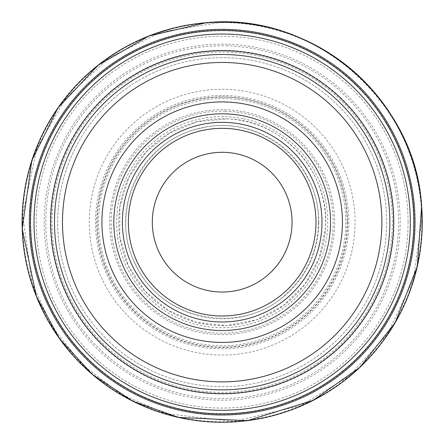 <?xml version="1.0" encoding="UTF-8"?>
<svg xmlns="http://www.w3.org/2000/svg" width="444" height="444" viewBox="0 0 444 444"><rect width="100%" height="100%" fill="white"/><g stroke="black" fill="none" stroke-linecap="round" stroke-linejoin="round"><path stroke-width="0.33" stroke-dasharray="2.22 1.67" d="M321.989 222.167A99.811 99.811 0 0 1 172.266 308.608A99.811 99.811 0 0 1 172.266 135.725A99.811 99.811 0 0 1 321.989 222.167M389.86 222.167A167.688 167.688 0 0 1 138.334 367.388A167.688 167.688 0 0 1 138.334 76.945A167.688 167.688 0 0 1 389.86 222.167M386.669 222.167A164.491 164.491 0 0 1 139.927 364.624A164.491 164.491 0 0 1 139.927 79.715A164.491 164.491 0 0 1 386.669 222.167A164.491 164.491 0 0 1 139.927 364.624A164.491 164.491 0 0 1 139.927 79.715A164.491 164.491 0 0 1 386.669 222.167A164.491 164.491 0 0 1 139.927 364.624A164.491 164.491 0 0 1 139.927 79.715A164.491 164.491 0 0 1 386.669 222.167M413.819 222.167A191.642 191.642 0 0 1 126.351 388.134A191.642 191.642 0 0 1 126.351 56.199A191.642 191.642 0 0 1 413.819 222.167M220.679 89.277A132.895 132.895 0 0 0 89.283 223.648A132.895 132.895 0 0 0 223.637 355.056A132.895 132.895 0 0 0 355.067 220.724A132.895 132.895 0 0 0 220.679 89.277M221.462 95.499A126.668 126.668 0 0 0 95.504 222.866A126.668 126.668 0 0 0 222.855 348.834A126.668 126.668 0 0 0 348.845 221.501A126.668 126.668 0 0 0 221.462 95.499M221.845 97.147A125.019 125.019 0 0 0 97.153 222.483A125.019 125.019 0 0 0 222.472 347.191A125.019 125.019 0 0 0 347.197 221.889A125.019 125.019 0 0 0 221.845 97.147M228.488 52.115A170.174 170.174 0 0 0 52.12 215.834A170.174 170.174 0 0 0 215.823 392.224A170.174 170.174 0 0 0 392.23 228.543A170.174 170.174 0 0 0 228.488 52.115M227.705 45.893A176.362 176.362 0 0 0 45.899 216.617A176.362 176.362 0 0 0 216.6 398.446A176.362 176.362 0 0 0 398.451 227.761A176.362 176.362 0 0 0 227.705 45.893M227.322 44.245A178 178 0 0 0 44.25 216.999A178 178 0 0 0 216.988 400.094A178 178 0 0 0 400.1 227.378A178 178 0 0 0 227.322 44.245M318.803 222.167A96.626 96.626 0 0 1 173.859 305.849A96.626 96.626 0 0 1 173.859 138.489A96.626 96.626 0 0 1 318.803 222.167M408.086 222.167A185.914 185.914 0 0 1 129.215 383.178A185.914 185.914 0 0 1 129.215 61.161A185.914 185.914 0 0 1 408.086 222.167M393.995 222.167A171.817 171.817 0 0 1 136.264 370.968A171.817 171.817 0 0 1 136.264 73.371A171.817 171.817 0 0 1 393.995 222.167M347.48 222.167A125.308 125.308 0 0 1 159.518 330.691A125.308 125.308 0 0 1 159.518 113.647A125.308 125.308 0 0 1 347.48 222.167M345.815 222.167A123.637 123.637 0 0 1 160.356 329.243A123.637 123.637 0 0 1 160.356 115.096A123.637 123.637 0 0 1 345.815 222.167M421.8 221.351A199.628 199.628 0 0 0 221.284 22.544A199.628 199.628 0 0 0 22.55 223.032A199.628 199.628 0 0 0 223.016 421.794A199.628 199.628 0 0 0 421.8 221.351M225.175 111.189A111.022 111.022 0 0 0 111.194 219.153A111.022 111.022 0 0 0 219.147 333.15A111.022 111.022 0 0 0 333.155 225.213A111.022 111.022 0 0 0 225.175 111.189M227.883 118.848A103.48 103.48 0 0 0 118.853 216.45A103.48 103.48 0 0 0 216.444 325.485A103.48 103.48 0 0 0 325.491 227.916A103.48 103.48 0 0 0 227.883 118.848L197.647 121.639L169.525 133.089L145.932 152.209L128.904 177.35L119.913 206.36L119.725 236.724L128.36 265.834L145.071 291.181L168.42 310.589L196.398 322.383L226.601 325.552L256.421 319.819L283.289 305.672L304.9 284.332L319.38 257.648L325.491 227.911C330.014 172.805 283.144 120.441 227.877 118.848M242.929 118.67A105.555 105.555 0 0 0 118.681 201.404A105.555 105.555 0 0 0 201.393 325.663A105.555 105.555 0 0 0 325.663 242.962A105.555 105.555 0 0 0 242.929 118.67M242.074 111.466A112.476 112.476 0 0 0 111.472 202.253A112.476 112.476 0 0 0 202.248 332.867A112.476 112.476 0 0 0 332.872 242.108A112.476 112.476 0 0 0 242.074 111.466M223.987 30.203A191.975 191.975 0 0 0 30.209 220.329A191.975 191.975 0 0 0 220.313 414.135A191.975 191.975 0 0 0 414.141 224.054A191.975 191.975 0 0 0 223.987 30.203M318.476 222.167C320.052 160.939 256.815 113.187 201.165 128.188C141.575 139.294 106.937 212.892 136.369 265.889C161.943 320.851 241.847 336.091 285.858 294.405C307.076 274.997 317.948 250.921 318.476 222.167M219.836 22.561C326.473 18.543 423.343 113.203 421.783 219.908L413.364 279.581L387.512 334.032L349.25 376.118L300.671 405.711L233.722 421.456L165.407 413.547L121.068 394.289L82.656 364.94L52.431 327.217L32.151 283.333L22.672 215.218L36.874 147.924L66.406 97.33L109.346 57.492L161.999 31.835L219.836 22.561"/><path stroke-width="0.67" d="M292.047 222.167A69.869 69.869 0 0 1 187.24 282.678A69.869 69.869 0 0 1 187.24 161.66A69.869 69.869 0 0 1 292.047 222.167M316 222.167A93.823 93.823 0 0 1 175.263 303.424A93.823 93.823 0 0 1 175.263 140.915A93.823 93.823 0 0 1 316 222.167A93.823 93.823 0 0 1 175.263 303.424A93.823 93.823 0 0 1 175.263 140.915A93.823 93.823 0 0 1 316 222.167M321.989 222.167A99.811 99.811 0 0 1 172.266 308.608A99.811 99.811 0 0 1 172.266 135.725A99.811 99.811 0 0 1 321.989 222.167M342.429 222.167A120.257 120.257 0 0 1 162.049 326.312A120.257 120.257 0 0 1 162.049 118.026A120.257 120.257 0 0 1 342.429 222.167M381.879 222.167A159.701 159.701 0 0 1 142.324 360.473A159.701 159.701 0 0 1 142.324 83.861A159.701 159.701 0 0 1 381.879 222.167M389.86 222.167A167.688 167.688 0 0 1 138.334 367.388A167.688 167.688 0 0 1 138.334 76.945A167.688 167.688 0 0 1 389.86 222.167M413.819 222.167A191.642 191.642 0 0 1 126.351 388.134A191.642 191.642 0 0 1 126.351 56.199A191.642 191.642 0 0 1 413.819 222.167M330.536 222.167A108.364 108.364 0 0 1 167.993 316.011A108.364 108.364 0 0 1 167.993 128.322A108.364 108.364 0 0 1 330.536 222.167M393.645 222.167A171.467 171.467 0 0 1 136.441 370.668A171.467 171.467 0 0 1 136.441 73.671A171.467 171.467 0 0 1 393.645 222.167M410.328 222.167A188.151 188.151 0 0 1 128.1 385.115A188.151 188.151 0 0 1 128.1 59.224A188.151 188.151 0 0 1 410.328 222.167M206.221 22.722A200.083 200.083 0 0 0 22.727 238.095A200.083 200.083 0 0 0 238.067 421.622A200.083 200.083 0 0 0 421.628 206.305A200.083 200.083 0 0 0 206.238 22.722L149.023 35.936L98.118 65.185L57.898 107.953L31.813 160.556L22.2 228.815L36.325 296.287L59.59 338.789L92.391 374.453L132.8 401.182L178.455 417.421L247.308 420.668L313.187 400.36L359.745 367.454L395.138 322.76L417.277 266.55L421.628 206.294C415.911 99.489 312.593 11.433 206.227 22.722M207.093 29.926A192.835 192.835 0 0 0 29.931 237.229A192.835 192.835 0 0 0 237.213 414.413A192.835 192.835 0 0 0 414.424 207.154A192.835 192.835 0 0 0 207.093 29.926"/></g></svg>
